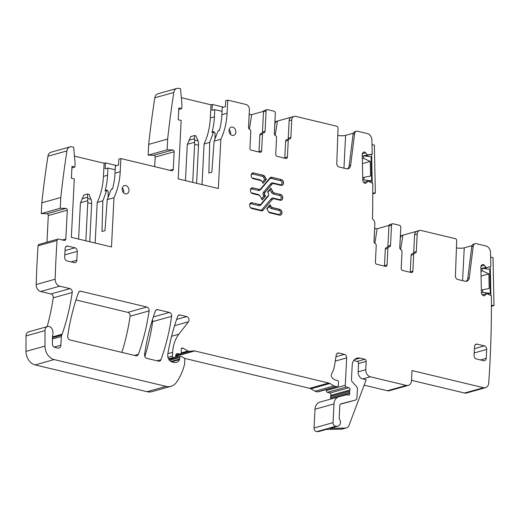 <?xml version="1.0" encoding="UTF-8"?>
<svg xmlns="http://www.w3.org/2000/svg" width="520" height="520" viewBox="0 0 520 520"><rect width="100%" height="100%" fill="white"/><g stroke="black" fill="none" stroke-linecap="round" stroke-linejoin="round"><path stroke-width="0.78" d="M416.76 231.29L402.909 235.177A4.602 3.569 74.3 0 0 402.662 235.235A4.602 3.569 74.3 0 0 400.257 238.791L399.789 248.053M400.634 249.516L402.909 235.177M410.183 272.279A1.84 1.43 74.3 0 0 410.254 271.85L411.093 255.242A1.84 1.43 74.3 0 1 412.054 253.819L414.661 253.091A1.84 1.43 -105.7 0 1 415.006 253.045A1.84 1.43 74.3 0 0 415.35 253.006A1.84 1.43 74.3 0 0 416.312 251.583L417.196 234.039A4.602 3.569 74.3 0 1 419.607 230.483A4.602 3.569 74.3 0 1 421.07 230.464L455.325 238.667A1.84 1.43 74.3 0 1 456.697 240.767L455.423 275.964A3.068 2.379 74.3 0 0 457.704 279.461L465.185 281.249A4.907 3.809 74.3 0 0 466.752 281.229A4.907 3.809 74.3 0 0 469.287 277.849L473.219 246.246A3.679 2.86 74.3 0 1 475.118 243.705A3.679 2.86 74.3 0 1 476.294 243.692L485.973 246.012A6.136 4.764 74.3 0 1 490.549 252.583L490.828 266.097A0.611 0.474 74.3 0 1 490.503 266.624L483.632 268.495M413.173 253.507A1.84 1.43 74.3 0 0 413.706 252.317L414.59 234.767L417.196 234.039M417.241 231.16A4.602 3.569 74.3 0 0 417.001 231.212A4.602 3.569 74.3 0 0 414.59 234.767M402.662 235.235L400.615 235.807A4.602 3.569 74.3 0 0 400.361 235.892M384.397 266.097A1.84 1.43 74.3 0 0 384.469 265.668L385.307 249.067A1.84 1.43 74.3 0 1 386.269 247.644L388.875 246.909A1.84 1.43 74.3 0 1 389.22 246.87A1.84 1.43 74.3 0 0 389.558 246.831A1.84 1.43 74.3 0 0 390.526 245.408L391.547 225.192A1.84 1.43 74.3 0 1 392.509 223.769A1.84 1.43 74.3 0 1 393.101 223.763L399.425 225.277A1.84 1.43 74.3 0 1 400.79 227.409L399.769 247.624A1.84 1.43 74.3 0 0 400.894 249.665A1.84 1.43 -105.7 0 1 402.025 251.713L401.18 268.32A1.84 1.43 -105.7 0 0 402.551 270.445L411.307 272.545A1.84 1.43 -105.7 0 0 411.899 272.538A1.84 1.43 -105.7 0 0 412.861 271.115L413.699 254.508A1.84 1.43 -105.7 0 1 414.661 253.091M374.004 241.878L374.608 229.944A1.84 1.43 74.3 0 1 375.57 228.52A1.84 1.43 74.3 0 1 376.155 228.514L377.163 228.755L389.031 225.427M112.658 188.416L111.241 189.306L107.237 199.608L113.978 197.717L111.481 246.948L71.344 237.328L74.302 178.912L71.383 178.211L71.981 166.348L74.9 167.05L71.903 167.889M46.962 242.183L48.308 215.527A1.534 1.19 74.3 0 0 46.956 213.727L41.269 213.59L41.815 202.833A915.187 710.398 74.3 0 1 47.95 156.227A6.136 4.764 74.3 0 1 51.084 152.204L70.077 146.874A6.136 4.764 74.3 0 1 72.033 146.855L73.691 147.251L75.101 163.196L74.9 167.05M70.077 146.874A6.136 4.764 74.3 0 0 66.937 150.904A915.187 710.398 74.3 0 0 60.801 197.503L60.255 208.26L41.269 213.59M58 239.083L39.013 244.413A1.84 1.43 74.3 0 0 38.051 245.797A915.187 710.398 74.3 0 0 36.172 284.401A6.136 4.764 74.3 0 0 36.166 284.544L55.159 279.221A6.136 4.764 74.3 0 1 55.159 279.078A915.187 710.398 74.3 0 1 57.044 240.474A1.84 1.43 74.3 0 1 58 239.083A1.84 1.43 74.3 0 1 58.591 239.077L64.291 240.442A1.84 1.43 74.3 0 0 64.877 240.435A1.84 1.43 74.3 0 0 65.839 239.011L67.301 210.203A1.534 1.19 74.3 0 0 65.949 208.403L60.255 208.26M55.159 279.221A6.136 4.764 74.3 0 0 59.729 286.175L69.966 288.626A3.068 2.379 74.3 0 1 72.222 292.507A223.275 173.316 74.3 0 1 62.147 334.204A6.136 4.764 74.3 0 1 61.724 335.14A3.068 2.379 74.3 0 0 61.341 336.505L60.898 345.222L54.132 347.12M26 351.403L44.986 346.079A12.266 9.523 74.3 0 0 54.139 359.574L166.069 386.386A15.334 11.902 74.3 0 0 170.963 386.321L151.977 391.651A15.334 11.902 74.3 0 1 147.082 391.709L35.145 364.897A12.266 9.523 74.3 0 1 26 351.403L26.032 335.92A4.907 3.809 74.3 0 1 28.613 331.851L47.6 326.521A4.907 3.809 74.3 0 1 52.786 331.24A6.136 4.764 74.3 0 0 52.871 331.819A6.136 4.764 74.3 0 1 52.63 335.426A3.068 2.379 74.3 0 0 52.449 336.518L52.397 343.947A3.068 2.379 74.3 0 0 54.684 347.334L57.798 348.082A3.679 2.86 74.3 0 0 58.975 348.069A3.679 2.86 74.3 0 0 60.898 345.222M47.6 326.521A4.907 3.809 74.3 0 0 45.026 330.596L44.986 346.079M170.963 386.321A15.334 11.902 74.3 0 0 176.371 382.421A58.273 45.234 74.3 0 0 184.503 364.462A3.068 2.379 74.3 0 0 184.594 363.818L184.821 359.411A1.228 0.956 74.3 0 0 184.158 358.098L181.35 356.479A1.534 1.19 74.3 0 0 180.544 356.356A1.534 1.19 74.3 0 0 179.744 357.546L179.667 359.028A1.534 1.19 74.3 0 1 179.524 359.625A7.358 5.713 74.3 0 1 176.371 362.447A7.358 5.713 74.3 0 1 174.018 362.473L172.276 362.057A6.136 4.764 74.3 0 1 167.797 354.146A214.689 166.647 74.3 0 1 177.678 316.44A3.068 2.379 74.3 0 1 179.094 315.016A3.068 2.379 74.3 0 1 180.076 315.003L186.719 316.596A3.068 2.379 74.3 0 1 188.806 318.747A3.068 2.379 74.3 0 1 188.435 321.789L178.874 334.21A33.735 26.189 74.3 0 0 172.647 352.359L172.458 356.096A1.228 0.956 74.3 0 0 173.368 357.519L174.083 357.688A1.534 1.19 74.3 0 0 174.577 357.682A1.534 1.19 74.3 0 0 175.318 356.87L176.007 354.458A1.534 1.19 74.3 0 1 176.748 353.646A1.534 1.19 74.3 0 1 177.131 353.62L180.031 354.003A1.534 1.19 74.3 0 0 180.414 353.977A1.534 1.19 74.3 0 0 181.214 352.794L181.298 351.175A3.068 2.379 74.3 0 0 181.201 350.11A1.84 1.43 74.3 0 1 182.097 348.043A1.84 1.43 74.3 0 1 183.06 348.185L187.954 351.007A3.068 2.379 74.3 0 0 189.215 351.306L194.123 350.883A3.068 2.379 74.3 0 1 194.76 350.935L328.633 383.006A6.136 4.764 74.3 0 1 329.882 383.507L334.022 385.892A6.136 4.764 74.3 0 0 336.538 386.497L337.409 386.418A1.534 1.19 74.3 0 0 337.584 386.393A1.534 1.19 74.3 0 0 338.384 385.203L338.533 382.232A1.534 1.19 74.3 0 0 337.246 380.438A9.815 7.618 74.3 0 1 332.293 377.891A3.068 2.379 74.3 0 1 331.695 373.633A21.47 16.666 74.3 0 0 334.432 366.125L336.238 355.024A3.068 2.379 74.3 0 1 337.805 353.035A3.068 2.379 74.3 0 1 338.787 353.022L344.376 354.361A3.068 2.379 74.3 0 1 346.658 357.91L345.274 385.255A1.534 1.19 74.3 0 0 346.365 387.017L348.894 387.745A1.534 1.19 74.3 0 1 349.875 390.019A3.068 2.379 74.3 0 0 349.661 391.047L349.596 392.294A3.068 2.379 74.3 0 0 349.707 393.4A1.534 1.19 74.3 0 1 348.959 395.135A1.534 1.19 74.3 0 1 348.465 395.142L347.009 394.791A1.534 1.19 74.3 0 0 346.535 394.791L338.91 396.767A9.204 7.144 74.3 0 0 338.806 396.793A9.204 7.144 74.3 0 0 333.99 403.904L333.041 422.663A3.068 2.379 74.3 0 0 335.829 426.263L337.318 426.238A4.602 3.569 74.3 0 0 338.026 426.134A4.602 3.569 74.3 0 0 339.443 419.055A1.228 0.956 74.3 0 1 339.176 418.119L339.826 405.301A1.84 1.43 74.3 0 1 340.788 403.884A1.84 1.43 74.3 0 1 340.815 403.878L355.316 400.121A3.068 2.379 74.3 0 0 355.349 400.114A3.068 2.379 74.3 0 0 356.954 397.741L357.39 389.175A3.068 2.379 74.3 0 0 356.428 386.445L352.443 382.083A3.068 2.379 74.3 0 1 351.481 379.353L352.196 365.241A9.204 7.144 74.3 0 1 357.012 358.131A9.204 7.144 74.3 0 1 359.95 358.091L364.812 359.255L357.182 361.4A1.84 1.43 -105.7 0 1 358.547 363.526L358.131 371.832A6.136 4.764 74.3 0 0 362.694 378.924L370.325 376.786L406.328 385.411A6.136 4.764 74.3 0 0 408.285 385.385A6.136 4.764 74.3 0 0 411.496 380.647L412.009 370.559L483.561 387.699A6.136 4.764 74.3 0 0 485.518 387.679A6.136 4.764 74.3 0 0 488.716 383.078A926.543 719.219 74.3 0 0 491.368 295.906A0.611 0.474 74.3 0 0 491.101 295.62L486.635 293.605L485.004 295.321L483.529 295.737M358.131 371.832L365.762 369.688L366.184 361.387A1.84 1.43 74.3 0 0 364.812 359.255M365.762 369.688A6.136 4.764 74.3 0 0 370.325 376.786M481.981 264.791L482.996 264.505A2.145 1.664 74.3 0 0 482.456 264.543A2.145 1.664 74.3 0 0 481.8 264.959L481.351 265.473A2.145 1.664 74.3 0 0 480.883 266.89L481.416 292.799A2.145 1.664 74.3 0 0 481.949 294.353L482.424 294.983A2.145 1.664 74.3 0 0 483.639 295.757L483.815 295.783A2.145 1.664 74.3 0 0 484.348 295.744A2.145 1.664 74.3 0 0 485.004 295.321M482.996 264.505L481.865 264.894M482.8 268.385L486.096 267.462L484.38 265.304A2.145 1.664 74.3 0 0 483.165 264.531M486.096 267.462L486.928 267.572M388.875 246.909A1.84 1.43 74.3 0 0 387.913 248.333L387.075 264.94L384.469 265.668M363.649 182.344L367.998 181.142L372.729 183.3A926.543 719.219 74.3 0 1 372.489 218.822A926.543 719.219 74.3 0 1 372.482 219.011A4.602 3.569 74.3 0 1 374.868 223.899L373.984 241.442A1.84 1.43 74.3 0 0 375.109 243.49A1.84 1.43 74.3 0 1 376.24 245.537L375.394 262.145A1.84 1.43 74.3 0 0 376.766 264.271L385.522 266.37A1.84 1.43 74.3 0 0 386.106 266.364A1.84 1.43 74.3 0 0 387.075 264.94M367.919 181.149L366.366 182.858L364.884 183.274M363.337 152.328L364.351 152.042A2.145 1.664 74.3 0 0 363.812 152.081A2.145 1.664 74.3 0 0 363.155 152.497L362.707 153.01A2.145 1.664 74.3 0 0 362.238 154.434L362.778 180.336A2.145 1.664 74.3 0 0 363.304 181.889L363.779 182.52A2.145 1.664 74.3 0 0 365.001 183.294L365.17 183.319A2.145 1.664 74.3 0 0 365.703 183.281A2.145 1.664 74.3 0 0 366.366 182.858M364.351 152.042L363.22 152.431M364.156 155.922L367.451 154.999L365.742 152.841A2.145 1.664 74.3 0 0 364.52 152.067M367.451 154.999L372.19 154.07L371.904 140.127A6.136 4.764 74.3 0 0 367.328 133.549L357.65 131.228A3.679 2.86 74.3 0 0 356.479 131.248A3.679 2.86 74.3 0 0 354.582 133.783L350.643 165.386A4.907 3.809 74.3 0 1 348.107 168.772A4.907 3.809 74.3 0 1 346.548 168.792L339.066 166.998A3.068 2.379 74.3 0 1 336.778 163.501L338.052 128.303A1.84 1.43 74.3 0 0 336.681 126.204L295.62 116.37A4.602 3.569 74.3 0 0 294.151 116.389A4.602 3.569 74.3 0 0 291.746 119.945L290.856 137.488A1.84 1.43 74.3 0 1 289.894 138.912A1.84 1.43 74.3 0 1 289.549 138.951A1.84 1.43 74.3 0 0 289.211 138.996A1.84 1.43 74.3 0 0 288.243 140.419L287.404 157.02L284.798 157.755A1.84 1.43 -105.7 0 1 284.733 158.184M258.94 152.009A1.84 1.43 74.3 0 0 259.012 151.58L259.851 134.972A1.84 1.43 74.3 0 1 260.812 133.549L263.419 132.815A1.84 1.43 74.3 0 1 263.764 132.776A1.84 1.43 74.3 0 0 264.108 132.737A1.84 1.43 74.3 0 0 265.07 131.313L266.091 111.098A1.84 1.43 74.3 0 1 267.059 109.674A1.84 1.43 74.3 0 1 267.644 109.668L273.969 111.183A1.84 1.43 74.3 0 1 275.34 113.315L274.313 133.53A1.84 1.43 74.3 0 0 275.444 135.571A1.84 1.43 74.3 0 1 276.569 137.618L275.73 154.226A1.84 1.43 74.3 0 0 277.095 156.358L285.857 158.451A1.84 1.43 74.3 0 0 286.442 158.444A1.84 1.43 74.3 0 0 287.404 157.02M263.419 132.815A1.84 1.43 74.3 0 0 262.457 134.238L261.619 150.845L259.012 151.58M219.518 129.974L218.108 130.865L214.103 141.167L220.838 139.276A67.477 52.377 74.3 0 0 227.084 113.263L227.747 100.113L245.993 104.481A4.602 3.569 74.3 0 1 249.418 109.805L248.528 127.348A1.84 1.43 74.3 0 0 249.652 129.395A1.84 1.43 74.3 0 1 250.783 131.443L249.938 148.05A1.84 1.43 74.3 0 0 251.31 150.176L260.065 152.276A1.84 1.43 74.3 0 0 260.656 152.269A1.84 1.43 74.3 0 0 261.619 150.845M220.838 139.276L218.348 188.506L178.204 178.886L181.168 120.471L178.25 119.769L178.847 107.906L181.766 108.609L178.769 109.447M154.687 166.654L155.174 157.085A1.534 1.19 74.3 0 0 153.823 155.285L148.135 155.149L148.674 144.391A915.187 710.398 74.3 0 1 154.817 97.786A6.136 4.764 74.3 0 1 157.95 93.763L176.943 88.433A6.136 4.764 74.3 0 1 178.9 88.406L180.557 88.809L181.961 104.754L181.766 108.609M176.943 88.433A6.136 4.764 74.3 0 0 173.803 92.463A915.187 710.398 74.3 0 0 167.667 139.061L167.122 149.819L148.135 155.149M111.241 189.306L112.515 188.948A67.477 52.377 74.3 0 0 113.152 186.427A67.477 52.377 74.3 0 0 115.005 173.167L115.369 165.945L118.534 165.061L118.833 159.126L120.88 158.555L171.724 170.736A1.84 1.43 74.3 0 0 172.315 170.722A1.84 1.43 74.3 0 0 173.277 169.306L174.161 151.762A1.534 1.19 74.3 0 0 172.809 149.962L167.122 149.819M120.88 158.555L120.218 171.704L115.005 173.167M113.978 197.717A67.477 52.377 74.3 0 0 120.218 171.704M135.974 355.765A3.068 2.379 74.3 0 0 136.948 355.751A3.068 2.379 74.3 0 0 138.372 354.322A214.689 166.647 74.3 0 0 149.084 310.908A3.068 2.379 74.3 0 0 146.828 307.041L80.853 291.233A3.068 2.379 74.3 0 0 79.872 291.245A3.068 2.379 74.3 0 0 78.455 292.675A214.689 166.647 74.3 0 0 67.711 336.076A3.068 2.379 74.3 0 0 69.96 339.95L135.974 355.765M475.293 344.65L477.113 344.136A3.068 2.379 74.3 0 0 476.138 344.149A3.068 2.379 74.3 0 0 474.532 346.522L474.084 355.42A3.068 2.379 74.3 0 0 476.365 358.963L483.665 360.711A3.068 2.379 74.3 0 0 484.64 360.698A3.068 2.379 74.3 0 0 486.246 358.332L486.694 349.434A3.068 2.379 74.3 0 0 484.413 345.885L474.422 348.686M477.113 344.136L484.413 345.885M65.877 246.571L67.698 246.064A3.068 2.379 74.3 0 0 66.723 246.077A3.068 2.379 74.3 0 0 65.117 248.443L64.668 257.342A3.068 2.379 74.3 0 0 66.95 260.891L74.243 262.639A3.068 2.379 74.3 0 0 75.225 262.626A3.068 2.379 74.3 0 0 76.83 260.253L77.279 251.362A3.068 2.379 74.3 0 0 74.997 247.812L65.007 250.614M67.698 246.064L74.997 247.812M171.639 316.31A3.068 2.379 74.3 0 0 169.39 312.442L157.749 309.654A3.068 2.379 74.3 0 0 156.767 309.667A3.068 2.379 74.3 0 0 155.35 311.09A214.689 166.647 74.3 0 0 144.593 354.497A3.068 2.379 74.3 0 0 146.841 358.365L158.548 361.173A3.068 2.379 74.3 0 0 159.53 361.16A3.068 2.379 74.3 0 0 160.947 359.729A214.689 166.647 74.3 0 0 171.639 316.31L152.653 321.633A3.068 2.379 74.3 0 0 152.431 319.755M128.993 190.508A4.296 3.335 74.3 0 0 124.423 185.562A4.296 3.335 74.3 0 0 122.181 188.877A4.296 3.335 74.3 0 0 126.744 193.83A4.296 3.335 74.3 0 0 128.993 190.508M259.402 204.464L251.986 202.781L259.402 204.464A2.763 2.145 74.3 0 0 260.286 204.451A2.763 2.145 74.3 0 0 261.157 203.879L268.294 195.488A1.657 1.287 74.3 0 0 268.398 193.472L267.625 192.01L270.927 188.13L272.76 191.594A2.763 2.145 74.3 0 0 274.411 192.992L280.507 194.454L274.411 192.992M273.143 198.842A2.763 2.145 74.3 0 0 273.046 198.868L273.234 198.816A2.763 2.145 74.3 0 1 274.118 198.803L280.215 200.265A3.003 2.333 74.3 0 0 281.177 200.252A3.003 2.333 74.3 0 0 282.724 197.327A3.003 2.333 74.3 0 0 280.507 194.454M273.234 198.816A2.763 2.145 74.3 0 0 272.363 199.381L262.997 210.236L272.363 199.381M252.167 202.728A3.003 2.333 74.3 0 0 251.212 202.742A3.003 2.333 74.3 0 0 249.659 205.667A3.003 2.333 74.3 0 0 251.875 208.54L261.313 210.802A2.945 2.288 74.3 0 0 262.256 210.789A2.945 2.288 74.3 0 0 263.185 210.184M252.629 172.998A3.003 2.333 74.3 0 1 253.494 173.011A0.923 0.533 103.5 0 0 252.889 174.057L262.327 176.312A2.022 1.573 74.3 0 1 263.536 177.339L264.882 176.709L266.357 179.498L263.055 183.385L262.269 181.896A2.763 2.145 74.3 0 0 260.618 180.499L253.383 178.769A3.003 2.333 74.3 0 1 251.167 175.89A3.003 2.333 74.3 0 1 252.72 172.965A3.003 2.333 74.3 0 1 253.675 172.958L263.12 175.214L253.675 172.958M264.882 176.709A2.945 2.288 74.3 0 0 263.12 175.214M279.753 209.339L272.519 207.603A2.763 2.145 74.3 0 1 270.868 206.206L270.082 204.724L266.78 208.605L268.262 211.4A2.945 2.288 74.3 0 0 270.023 212.888L279.461 215.15A3.003 2.333 74.3 0 0 280.423 215.137A3.003 2.333 74.3 0 0 281.97 212.212A3.003 2.333 74.3 0 0 279.753 209.339L279.572 209.391A3.003 2.333 -105.7 0 1 281.781 212.206A3.003 2.333 -105.7 0 1 280.325 215.163M271.824 177.3L281.262 179.562A3.003 2.333 74.3 0 1 283.478 182.442A3.003 2.333 74.3 0 1 281.931 185.367A3.003 2.333 74.3 0 1 280.969 185.374L273.735 183.644A2.763 2.145 74.3 0 0 272.857 183.658A2.763 2.145 74.3 0 0 271.986 184.223L264.843 192.621A1.657 1.287 74.3 0 0 264.745 194.636L265.519 196.092L262.217 199.979L260.377 196.514A2.763 2.145 74.3 0 0 258.726 195.117L252.629 193.655A3.003 2.333 74.3 0 1 250.413 190.781A3.003 2.333 74.3 0 1 251.966 187.857A3.003 2.333 74.3 0 1 252.922 187.844L259.025 189.306A2.763 2.145 74.3 0 0 259.903 189.293A2.763 2.145 74.3 0 0 260.774 188.721L269.958 177.925A2.945 2.288 74.3 0 1 270.887 177.314A2.945 2.288 74.3 0 1 271.824 177.3L271.635 177.353A2.945 2.288 -105.7 0 0 270.79 177.346M229.041 130.435A4.296 3.335 74.3 0 0 233.61 135.388A4.296 3.335 74.3 0 0 235.853 132.067A4.296 3.335 74.3 0 0 231.29 127.121A4.296 3.335 74.3 0 0 229.041 130.435M456.437 247.871A6.136 1.534 -177.1 0 0 464.256 247.826L471.998 245.655M411.515 380.315L464.568 393.029A6.136 4.764 74.3 0 0 466.525 393.003L485.518 387.679M364.143 385.177L387.341 390.735A6.136 4.764 74.3 0 0 389.298 390.709L408.285 385.385M338.696 396.825L319.923 402.09A9.204 7.144 74.3 0 0 319.813 402.123A9.204 7.144 74.3 0 0 315.003 409.234L314.048 427.986A3.068 2.379 74.3 0 0 316.843 431.594L318.331 431.561A4.602 3.569 74.3 0 0 319.033 431.457L326.326 429.416M330.766 399.048A1.534 1.19 74.3 0 0 330.714 398.723L349.707 393.4M326.339 389.545L326.287 390.579A1.534 1.19 74.3 0 0 327.379 392.34L329.901 393.068A1.534 1.19 74.3 0 1 330.889 395.343A3.068 2.379 74.3 0 0 330.668 396.37L330.61 397.618A3.068 2.379 74.3 0 0 330.714 398.723M184.451 358.345L309.641 388.329A6.136 4.764 74.3 0 1 310.895 388.837L315.029 391.216A6.136 4.764 74.3 0 0 317.551 391.82L318.422 391.749A1.534 1.19 74.3 0 0 318.591 391.716A1.534 1.19 74.3 0 0 318.753 391.651M175.5 356.213A3.068 2.379 74.3 0 1 175.773 356.265L178.529 356.922M47.157 326.644A223.275 173.316 74.3 0 0 53.229 297.83A3.068 2.379 74.3 0 0 50.98 293.95L40.736 291.499L59.729 286.175M36.166 284.544A6.136 4.764 74.3 0 0 40.736 291.499M275.178 135.421L277.453 121.082A4.602 3.569 74.3 0 0 277.212 121.141L275.164 121.713A4.602 3.569 74.3 0 0 274.905 121.797M121.849 352.378A214.689 166.647 74.3 0 0 130.091 316.231A3.068 2.379 74.3 0 0 127.842 312.364L75.978 299.942M144.84 356.454A214.689 166.647 74.3 0 0 152.653 321.633M387.387 247.332A1.84 1.43 74.3 0 0 387.92 246.136L388.941 225.921A1.84 1.43 -105.7 0 1 389.903 224.504L392.509 223.769M377.163 228.755L374.849 243.341M116.675 165.581L105.43 162.89L104.13 163.254L74.477 156.149M41.815 202.833L60.801 197.503M341.634 429.117L345.358 428.077A6.136 4.764 74.3 0 0 346.294 427.934L342.576 428.981A6.136 4.764 74.3 0 1 341.634 429.117L325.962 429.423L318.331 431.561M345.358 428.077L329.687 428.376A4.602 3.569 74.3 0 0 330.389 428.272L338.026 426.134M340.288 404.176L347.678 402.266A3.068 2.379 74.3 0 0 347.718 402.253A3.068 2.379 74.3 0 0 347.75 402.246M353.697 360.562L357.182 361.4M346.294 427.934A6.136 4.764 74.3 0 0 349.109 425.152L366.184 379.762L362.694 378.924M475.118 243.705L473.629 244.127A3.679 2.86 74.3 0 0 471.731 246.662L467.799 278.265L469.287 277.849M465.978 281.339A4.907 3.809 74.3 0 0 467.799 278.265M365.125 156.052L372.19 154.07M356.479 131.248L354.991 131.664A3.679 2.86 74.3 0 0 353.087 134.199L349.154 165.802L350.643 165.386M347.341 168.883A4.907 3.809 74.3 0 0 349.154 165.802M277.212 121.141A4.602 3.569 74.3 0 0 274.8 124.696L274.333 133.959M277.453 121.082L291.311 117.195M291.785 117.065A4.602 3.569 74.3 0 0 291.544 117.117A4.602 3.569 74.3 0 0 289.139 120.673L291.746 119.945M287.716 139.412A1.84 1.43 74.3 0 0 288.249 138.222L289.139 120.673M288.243 140.419L285.636 141.148A1.84 1.43 -105.7 0 1 286.605 139.724L289.211 138.996M285.636 141.148L284.798 157.755M248.547 127.784L249.151 115.849A1.84 1.43 -105.7 0 1 250.114 114.426A1.84 1.43 -105.7 0 1 250.698 114.419L251.706 114.66L263.575 111.332M261.931 133.237A1.84 1.43 -105.7 0 0 262.464 132.048L263.484 111.833A1.84 1.43 -105.7 0 1 264.453 110.409L267.059 109.674M227.747 100.113L225.7 100.685L225.4 106.62L222.235 107.503L221.871 114.725A67.477 52.377 74.3 0 1 220.019 127.985A67.477 52.377 74.3 0 1 219.375 130.507L218.108 130.865M223.542 107.14L212.297 104.448L210.99 104.812L181.337 97.708M214.103 141.167L211.828 172.205L208.852 173.043L209.703 142.402L204.087 143.975L202.026 184.594M148.674 144.391L167.667 139.061M107.237 199.608L104.969 230.646L101.985 231.484L102.837 200.844L97.221 202.417L95.16 243.035M123.656 192.836A4.296 3.335 74.3 0 0 123.78 191.971A4.296 3.335 74.3 0 0 122.304 188.013M266.357 179.498L263.003 183.281M265.519 196.092L263.829 196.079L263.406 195.267L264.557 194.688A1.657 1.287 -105.7 0 1 264.661 192.673L271.798 184.275A2.763 2.145 -105.7 0 1 272.668 183.709A2.763 2.145 -105.7 0 1 272.76 183.683M230.516 134.394A4.296 3.335 74.3 0 0 230.639 133.53A4.296 3.335 74.3 0 0 229.164 129.571M104.13 163.254L103.46 176.404A67.477 52.377 -105.7 0 1 97.221 202.417M71.955 167.875L71.819 170.567M105.43 162.89L105.131 168.818L107.926 168.038L107.556 175.253L103.46 176.404M337.799 135.408A6.136 1.534 -177.1 0 0 345.612 135.363L353.353 133.191M251.706 114.66L249.392 129.246M212.297 104.448L211.998 110.377L214.786 109.597L214.422 116.812L210.327 117.962A67.477 52.377 -105.7 0 1 204.087 143.975M210.99 104.812L210.327 117.962M214.929 139.412L215.111 132.99L213.779 131.586L209.703 142.402M213.779 131.586L212.524 131.937A1.228 0.956 74.3 0 0 211.933 132.594A67.477 52.377 74.3 0 0 212.569 130.072A67.477 52.377 74.3 0 0 214.422 116.812M178.822 109.434L178.685 112.125M108.062 197.853L108.245 191.431L106.912 190.028L102.837 200.844M106.912 190.028L105.664 190.379A1.228 0.956 74.3 0 0 105.066 191.035A67.477 52.377 74.3 0 0 105.703 188.519A67.477 52.377 74.3 0 0 107.556 175.253M270.244 188.929L270.108 189.748L267.839 192.419M263.536 177.339L264.673 179.484L266.168 179.55L264.693 176.761A2.945 2.288 74.3 0 0 262.932 175.266A0.923 0.533 103.5 0 0 262.327 176.312M269.406 205.524L269.269 206.349L267 209.014M115.174 169.774L107.926 168.038M222.04 111.332L214.786 109.597M78.591 239.07L80.32 204.99A12.266 7.098 -76.5 0 1 80.568 202.709L83.889 195.033L87.614 193.986L89.076 194.337L91.656 201.624A12.266 7.098 -76.5 0 1 91.663 203.678L89.739 241.735M87.614 193.986L87.776 202.742L85.846 240.806M185.458 180.629L187.181 146.549A12.266 7.098 -76.5 0 1 187.434 144.267L190.756 136.591L194.48 135.544L195.936 135.895L198.042 140.855L198.523 143.182A12.266 7.098 -76.5 0 1 198.53 145.236L196.606 183.294M194.48 135.544L194.636 144.3L192.712 182.364M482.606 289.809L489.197 288.496L488.891 273.904L482.209 270.829L482.157 268.3L489.769 269.308L490.269 293.345L482.657 292.344L482.606 289.809L481.364 290.16M482.657 292.344L481.416 292.689M488.891 273.904L481.072 276.094M490.269 293.345L488.007 293.982M482.209 270.829L480.968 271.18M482.157 268.3L480.916 268.651M491.419 305.253L494 305.597L492.999 257.517L490.64 257.205M490.874 295.497L490.276 266.682M494 305.597L491.419 306.319M363.961 177.346L370.552 176.033L370.253 161.441L363.565 158.373L363.512 155.838L371.124 156.845L371.625 180.889L364.013 179.881L363.961 177.346L362.719 177.697M364.013 179.881L362.772 180.225M370.253 161.441L362.427 163.638M371.625 180.889L369.363 181.519M363.565 158.373L362.329 158.717M363.512 155.838L362.271 156.189M372.775 192.797L375.356 193.135L374.361 145.054L372.001 144.742M372.229 183.034L371.631 154.226M375.356 193.135L372.775 193.863M413.706 252.317L416.312 251.583M413.699 254.508L411.093 255.242M412.861 271.115L410.254 271.85M391.547 225.192L388.941 225.921M47.95 156.227L66.937 150.904M65.949 208.403L46.956 213.727M48.308 215.527L67.301 210.203M65.839 239.011L62.374 239.987M57.044 240.474L38.051 245.797M50.98 293.95L69.966 288.626M53.229 297.83L72.222 292.507M52.449 336.921L62.147 334.204M52.442 337.74L61.724 335.14M52.436 339.007L61.341 336.505M26.032 335.92L45.026 330.596M35.145 364.897L54.139 359.574M147.082 391.709L166.069 386.386M169.605 360.386L179.744 357.546M170.911 361.485L179.667 359.028M171.613 361.842L179.524 359.625M178.256 315.51L180.076 315.003M176.625 319.423L186.719 316.596M174.577 325.676L188.435 321.789M171.594 336.251L178.874 334.21M167.875 353.691L172.647 352.359M167.973 357.357L172.458 356.096M168.558 358.865L173.368 357.519M168.733 359.19L174.083 357.688M176.404 353.828L177.131 353.62M175.792 355.193L180.031 354.003M181.357 348.666L183.06 348.185M181.207 352.898L187.954 351.007M180.921 353.632L189.215 351.306M175.533 356.103L194.123 350.883M175.773 356.265L194.76 350.935M309.641 388.329L328.633 383.006M310.895 388.837L329.882 383.507M315.029 391.216L334.022 385.892M317.551 391.82L336.538 386.497M318.422 391.749L337.409 386.418M336.96 353.529L338.787 353.022M335.966 356.72L344.376 354.361M335.25 361.107L346.658 357.91M326.287 390.579L345.274 385.255M327.379 392.34L346.365 387.017M329.901 393.068L348.894 387.745M330.889 395.343L349.875 390.019M330.668 396.37L349.661 391.047M330.61 397.618L349.596 392.294M315.003 409.234L333.99 403.904M314.048 427.986L333.041 422.663M316.843 431.594L335.829 426.263M329.687 428.376L337.318 426.238M347.678 402.266L355.316 400.121M354.484 359.625L359.95 358.091M366.184 361.387L358.547 363.526M387.341 390.735L406.328 385.411M464.568 393.029L483.561 387.699M486.493 293.644L482.3 294.82L486.564 293.611M482.313 294.834L486.466 293.67M480.948 266.266L484.38 265.304M485.921 267.351L482.411 268.333M483.672 268.502L487.006 267.566M483.756 268.515L490.503 266.624L483.756 268.515M471.731 246.662L473.219 246.246M387.92 246.136L390.526 245.408M385.307 249.067L387.913 248.333M367.848 181.188L363.662 182.358M363.668 182.377L367.822 181.207M362.303 153.803L365.742 152.841M367.276 154.888L363.772 155.876M368.29 155.109L364.995 156.032M365.034 156.039L368.362 155.103M353.087 134.199L354.582 133.783M288.249 138.222L290.856 137.488M266.091 111.098L263.484 111.833M262.464 132.048L265.07 131.313M259.851 134.972L262.457 134.238M227.084 113.263L221.871 114.725M154.817 97.786L173.803 92.463M172.809 149.962L153.823 155.285M155.174 157.085L174.161 151.762M173.277 169.306L169.812 170.274M134.492 355.407L138.372 354.322M79.034 291.746L80.853 291.233M146.828 307.041L127.842 312.364M130.091 316.231L149.084 310.908M480.474 359.95L486.246 358.332M474.207 352.937L486.694 349.434M71.058 261.872L76.83 260.253M64.792 254.858L77.279 251.362M153.328 316.947L169.39 312.442M157.066 360.815L160.947 359.729M155.922 310.167L157.749 309.654M270.79 188.286L272.76 191.594M272.571 191.646A2.763 2.145 74.3 0 0 274.222 193.044A0.923 0.533 -76.5 0 0 273.618 194.09A3.679 2.86 74.3 0 1 271.421 192.225L272.571 191.646M281.079 200.272A3.003 2.333 74.3 0 0 282.536 197.321A3.003 2.333 74.3 0 0 280.325 194.506A0.923 0.533 -76.5 0 0 279.721 195.553L273.618 194.09M273.046 198.868A2.763 2.145 74.3 0 0 272.181 199.433A0.923 0.514 40.4 0 1 271.083 198.9L261.898 209.697A0.923 0.514 -139.6 0 0 262.997 210.236A2.945 2.288 74.3 0 1 262.158 210.815M260.189 204.477A2.763 2.145 74.3 0 1 260.097 204.503A2.763 2.145 74.3 0 1 259.22 204.516A0.923 0.533 -76.5 0 0 258.615 205.562L251.381 203.827A0.923 0.533 103.5 0 1 251.986 202.781A3.003 2.333 74.3 0 0 251.121 202.768M270.868 206.206L269.952 204.88M272.519 207.603L272.337 207.656A2.763 2.145 -105.7 0 1 270.686 206.258L269.529 206.843L269.269 206.349M272.337 207.656L279.572 209.391A0.923 0.533 103.5 0 0 278.967 210.438L271.733 208.702A0.923 0.533 -76.5 0 1 272.337 207.656M252.922 187.844L259.025 189.306M251.875 187.883A3.003 2.333 -105.7 0 1 252.739 187.895A0.923 0.533 103.5 0 0 252.135 188.942A2.087 1.619 74.3 0 0 250.386 190.424M259.812 189.319A2.763 2.145 -105.7 0 1 259.721 189.345A2.763 2.145 -105.7 0 1 258.837 189.358A0.923 0.533 103.5 0 0 258.232 190.405A3.679 2.86 74.3 0 0 260.565 189.625A0.923 0.514 -139.6 0 1 260.351 189.092M281.262 179.562L271.635 177.353A0.923 0.533 103.5 0 0 271.037 178.399A2.022 1.573 74.3 0 0 269.75 178.828L260.565 189.625M273.208 183.593A0.923 0.533 103.5 0 1 273.033 182.962L280.267 184.697A2.087 1.619 74.3 0 0 282.029 183.072A2.087 1.619 74.3 0 0 280.475 180.661A0.923 0.533 -76.5 0 1 281.079 179.614A3.003 2.333 -105.7 0 1 283.289 182.429A3.003 2.333 -105.7 0 1 281.834 185.386M271.986 184.223L271.798 184.275A0.923 0.514 40.4 0 1 270.699 183.736A3.679 2.86 74.3 0 1 273.033 182.962M264.843 192.621L264.661 192.673A0.923 0.514 40.4 0 1 263.562 192.133L270.699 183.736M264.745 194.636L265.33 196.144L262.158 199.875M464.256 247.826L462.592 280.631M345.612 135.363L343.954 168.168M211.933 132.594L213.2 132.236M105.066 191.035L106.334 190.678M273.585 198.757A0.923 0.533 103.5 0 1 273.416 198.12L279.513 199.583A0.923 0.533 -76.5 0 0 279.617 200.122M279.513 199.583A2.087 1.619 74.3 0 0 281.275 197.964A2.087 1.619 74.3 0 0 279.721 195.553M273.416 198.12A3.679 2.86 74.3 0 0 271.083 198.9M251.225 208.273A0.923 0.533 103.5 0 1 251.173 207.864L260.618 210.119A0.923 0.533 -76.5 0 0 260.715 210.659M260.618 210.119A2.022 1.573 74.3 0 0 261.898 209.697M251.381 203.827A2.087 1.619 74.3 0 0 249.633 205.309M250.153 207.155A2.087 1.619 74.3 0 0 251.173 207.864M260.735 204.25A0.923 0.514 -139.6 0 0 260.949 204.783L268.086 196.391A0.923 0.514 40.4 0 1 267.878 195.969M258.615 205.562A3.679 2.86 74.3 0 0 260.949 204.783M268.086 196.391A2.574 2.002 74.3 0 0 268.625 194.688M270.108 189.748L271.421 192.225M264.673 179.484L262.405 182.15M260.019 180.356A0.923 0.533 103.5 0 1 259.916 179.822L252.681 178.087A0.923 0.533 -76.5 0 0 252.733 178.497M262.002 181.474A3.679 2.86 74.3 0 0 259.916 179.822M252.889 174.057A2.087 1.619 74.3 0 0 251.141 175.539M251.661 177.379A2.087 1.619 74.3 0 0 252.681 178.087M269.529 206.843A3.679 2.86 74.3 0 0 271.733 208.702M278.967 210.438A2.087 1.619 74.3 0 1 280.521 212.849A2.087 1.619 74.3 0 1 278.759 214.468A0.923 0.533 -76.5 0 0 278.863 215.007M278.759 214.468L269.321 212.206A0.923 0.533 -76.5 0 0 269.367 212.615M268.333 211.53A2.022 1.573 74.3 0 0 269.321 212.206M260.117 196.092A3.679 2.86 74.3 0 0 258.031 194.435A0.923 0.533 -76.5 0 0 258.135 194.974M258.031 194.435L251.927 192.972A0.923 0.533 -76.5 0 0 251.979 193.381M250.906 192.27A2.087 1.619 74.3 0 0 251.927 192.972M252.135 188.942L258.232 190.405M269.542 178.406A0.923 0.514 -139.6 0 0 269.75 178.828M280.475 180.661L271.037 178.399M280.267 184.697A0.923 0.533 -76.5 0 0 280.371 185.231M263.562 192.133A2.574 2.002 74.3 0 0 263.406 195.267M261.56 198.744L263.829 196.079M81.991 198.744L87.568 197.184M80.568 202.709L87.763 200.694M87.607 198.439L91.176 199.297M91.663 203.678L87.776 202.742M188.858 140.303L194.428 138.743M187.434 144.267L194.63 142.252M194.474 139.997L198.042 140.855M198.53 145.236L194.636 144.3M417.001 231.212L419.607 230.483M375.57 228.52L374.621 228.787M168.994 359.6L180.544 356.356M168.805 359.3L174.577 357.682M175.767 355.284L180.414 353.977M318.591 391.716L337.584 386.393M319.813 402.123L338.806 396.793M347.718 402.253L355.349 400.114M291.544 117.117L294.151 116.389M250.114 114.426L249.171 114.692"/></g></svg>

